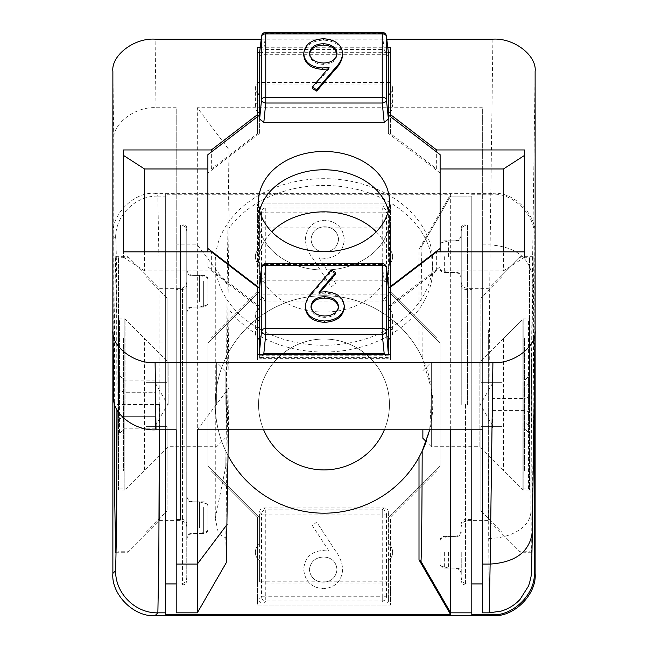 <?xml version="1.0" encoding="UTF-8"?>
<svg xmlns="http://www.w3.org/2000/svg" width="648" height="648" viewBox="0 0 648 648"><rect width="100%" height="100%" fill="white"/><g stroke="black" fill="none" stroke-linecap="round" stroke-linejoin="round"><path stroke-width="0.49" stroke-dasharray="3.24 2.43" d="M259.605 517.428L207.878 465.701L207.878 343.246L207.878 465.701L259.605 517.428L259.605 543.818A10.554 10.554 0 0 0 259.605 560.706L259.605 581.823L388.395 581.823L388.395 601.53L388.395 598.72L386.451 596.784L386.451 514.075L388.395 512.139C388.128 509.595 386.726 508.194 384.183 507.927L263.817 507.927C261.274 508.194 259.872 509.595 259.605 512.139L259.605 543.818A10.554 10.554 0 0 0 259.605 560.706L259.605 581.823M259.605 291.519L207.878 343.246L259.605 291.519L259.605 265.129A10.554 10.554 0 0 1 259.605 248.233L259.605 207.417L259.605 210.219L261.549 212.163L261.549 294.864L259.605 296.808L259.605 265.129A10.554 10.554 0 0 1 259.605 248.233L259.605 210.219M389.448 404.474A65.448 65.448 0 0 1 324 469.922A65.448 65.448 0 0 1 258.552 404.474A65.448 65.448 0 0 1 324 339.017A65.448 65.448 0 0 1 384.353 429.786A65.448 65.448 0 0 0 324 339.017A65.448 65.448 0 0 1 389.448 404.474A65.448 65.448 0 0 1 324 469.922A65.448 65.448 0 0 1 267.316 371.75A65.448 65.448 0 0 1 380.684 371.75A65.448 65.448 0 0 1 324 469.922A65.448 65.448 0 0 1 258.552 404.474A65.448 65.448 0 0 1 324 339.017A65.448 65.448 0 0 0 263.647 429.786A65.448 65.448 0 0 1 324 339.017A65.448 65.448 0 0 1 389.448 404.474M312.401 257.936L331.306 286.837L335.688 283.395L318.954 257.807L325.507 258.414C337.017 257.402 343.286 251.149 344.299 239.647C343.197 227.667 336.596 221.203 324.51 220.247C312.741 221.308 306.35 227.731 305.321 239.533C305.872 246.313 308.229 252.445 312.401 257.936L331.306 286.837L335.688 283.395L318.954 257.807L325.507 258.414C337.017 257.402 343.286 251.149 344.299 239.647C343.197 227.667 336.596 221.203 324.51 220.247C312.741 221.308 306.35 227.731 305.321 239.533C305.872 246.313 308.229 252.445 312.401 257.936M335.599 551.011L316.694 522.102L312.312 525.544L329.046 551.132L322.493 550.525C310.983 551.537 304.714 557.79 303.701 569.292C304.803 581.272 311.404 587.744 323.49 588.692C335.259 587.639 341.65 581.207 342.679 569.406C342.128 562.626 339.771 556.494 335.599 551.011L316.694 522.102L312.312 525.544L329.046 551.132L322.493 550.525C310.983 551.537 304.714 557.79 303.701 569.292C304.803 581.272 311.404 587.744 323.49 588.692C335.259 587.639 341.65 581.207 342.679 569.406C342.128 562.626 339.771 556.494 335.599 551.011M388.395 296.808L386.451 294.864A4.22 4.204 -45 0 1 382.239 299.076L384.183 301.02C386.726 300.753 388.128 299.344 388.395 296.808L388.395 291.519L440.122 343.246L440.122 465.701L388.395 517.428L440.122 465.701L440.122 343.246L388.395 291.519L388.395 265.129A10.554 10.554 0 0 0 388.395 248.233L388.395 265.129A10.554 10.554 0 0 0 388.395 248.233L388.395 207.417L388.395 227.124L259.605 227.124M259.605 265.129L259.605 248.233M388.395 517.428L388.395 543.818A10.554 10.554 0 0 1 388.395 560.706L388.395 512.139M259.605 296.808C259.872 299.344 261.274 300.753 263.817 301.02L265.761 299.076A4.22 4.204 45 0 1 261.549 294.864L265.761 294.864L265.761 212.163L382.239 212.163L382.239 294.864L265.761 294.864L265.761 299.076L382.239 299.076L382.239 294.864L386.451 294.864L386.451 212.163L388.395 210.219M384.183 301.02L263.817 301.02M388.395 291.519L388.395 265.129M388.395 248.233L388.395 227.124M384.183 206.007L261.274 206.007L386.726 206.007L384.183 206.007L382.239 207.951A4.22 4.204 -135 0 1 386.451 212.163L382.239 212.163L382.239 207.951L265.761 207.951A4.22 4.204 -45 0 0 261.549 212.163L265.761 212.163L265.761 207.951L263.817 206.007M388.395 543.818A10.554 10.554 0 0 1 388.395 560.706L388.395 581.823M259.605 543.818L259.605 560.706M388.395 560.706L388.395 598.72M259.605 512.139L261.549 514.075L261.549 596.784L265.761 596.784L265.761 514.075L382.239 514.075L382.239 596.784L265.761 596.784L265.761 600.996L382.239 600.996L384.183 602.932L263.817 602.932L265.761 600.996A4.22 4.204 45 0 1 261.549 596.784L259.605 598.72M384.183 602.932L263.817 602.932M386.726 602.932L388.395 601.53M259.605 601.53L261.274 602.932M261.274 206.007L259.605 207.417M388.395 207.417L386.726 206.007M384.183 507.927L382.239 509.863L265.761 509.863L265.761 514.075L261.549 514.075A4.22 4.204 135 0 1 265.761 509.863L263.817 507.927M382.239 509.863A4.22 4.204 -135 0 1 386.451 514.075L382.239 514.075L382.239 509.863M382.239 600.996A4.22 4.204 135 0 0 386.451 596.784L382.239 596.784L382.239 600.996M323.684 557.021C331.736 557.466 336.174 561.67 336.992 569.633C335.915 577.554 331.314 581.734 323.19 582.196C315.066 581.734 310.465 577.546 309.38 569.633C310.586 561.597 315.349 557.393 323.684 557.021C331.736 557.466 336.174 561.67 336.992 569.633C335.915 577.554 331.314 581.734 323.19 582.196C315.066 581.734 310.465 577.546 309.38 569.633C310.586 561.597 315.349 557.393 323.684 557.021M324.316 251.918C316.264 251.473 311.826 247.269 311.008 239.306C312.085 231.393 316.686 227.205 324.81 226.743C332.934 227.205 337.535 231.393 338.621 239.306C337.414 247.342 332.651 251.546 324.316 251.918C316.264 251.473 311.826 247.269 311.008 239.306C312.085 231.393 316.686 227.205 324.81 226.743C332.934 227.205 337.535 231.393 338.621 239.306C337.414 247.342 332.651 251.546 324.316 251.918M118.511 489.977L118.511 318.962L118.511 489.977L124.845 489.977L124.845 318.962L124.845 489.977L144.901 469.922L145.954 469.922L145.954 466.05L145.954 469.922M118.511 318.962L124.845 318.962L144.901 339.017L144.901 469.922L144.901 339.017L145.954 339.017L145.954 342.889L145.954 276.534L145.954 342.889L167.071 342.889L145.954 342.889L145.954 339.017M118.511 404.474L118.511 257.734L118.511 404.474M129.065 404.474L129.065 257.734L129.065 404.474M145.954 426.643L145.954 404.474L145.954 426.643L167.071 426.643L145.954 426.643L167.071 426.643L167.071 510.916L167.071 426.643L145.954 426.643L145.954 382.304L145.954 426.643M145.954 532.405L167.071 510.916L145.954 532.405L145.954 466.05L167.071 466.05L167.071 426.643L167.071 510.916L167.071 466.05L145.954 466.05L145.954 532.405M145.954 382.304L167.071 382.304L167.071 298.023L167.071 382.304L145.954 382.304L167.071 382.304L145.954 382.304L145.954 404.474L145.954 382.304M167.071 298.023L145.954 276.534L167.071 298.023L167.071 382.304L167.071 298.023M145.954 276.534L145.954 274.622L145.954 276.534M257.491 111.545A10.554 8.084 180 0 1 255.385 106.693A10.554 8.084 180 0 1 259.605 100.221L259.605 81.899M255.385 106.693L255.385 88.371A10.554 8.084 180 0 1 257.491 83.519M259.605 288.109L259.605 326.649A10.554 8.084 0 0 0 255.385 333.121L255.385 314.798A10.554 8.084 0 0 0 257.491 319.65M255.385 333.121A10.554 8.084 0 0 0 257.491 337.973L257.491 309.947A10.554 8.084 0 0 0 255.385 314.798M259.605 326.649L259.605 308.327M376.245 231.781A65.448 50.139 180 0 1 389.448 261.97A65.448 50.139 180 0 1 324 312.109A65.448 50.139 180 0 1 258.552 261.97L258.552 219.907A65.448 50.139 0 0 1 259.654 210.746A65.448 50.139 0 0 0 258.552 219.907L258.552 201.585M389.448 261.97L389.448 219.907A65.448 50.139 0 0 1 324 270.038A65.448 50.139 0 0 1 258.552 219.907A65.448 50.139 0 0 0 324 270.038A65.448 50.139 0 0 0 389.448 219.907L389.448 201.585M389.448 219.907A65.448 50.139 0 0 0 388.346 210.746A65.448 50.139 0 0 1 389.448 219.907M305.321 307.573C305.872 302.381 308.229 297.683 312.401 293.479L331.306 271.342L335.688 273.974M320.242 292.07L318.954 293.576L325.507 293.115C337.017 293.884 343.286 298.679 344.299 307.484M312.312 88.476L329.046 68.874L327.758 69.028M303.701 54.967C304.803 45.789 311.404 40.832 323.49 40.103C335.259 40.913 341.65 45.838 342.679 54.878M388.395 288.109L388.395 326.649A10.554 8.084 180 0 1 392.615 333.121A10.554 8.084 180 0 1 390.509 337.973L390.509 309.947A10.554 8.084 180 0 1 392.615 314.798A10.554 8.084 180 0 1 390.509 319.65M259.678 283.476L263.817 280.835L265.761 264.489A4.22 3.41 6.8 0 0 261.565 267.405M386.435 267.405A4.22 3.41 -6.8 0 0 382.239 264.489L384.183 280.835L263.817 280.835M384.183 280.835L388.322 283.476M440.122 154.678L440.122 251.853M440.122 266.806L390.509 304.811M388.395 326.649L388.395 308.327M388.395 354.553L388.395 321.262M262.788 354.553L261.274 358.36L386.726 358.36L385.212 354.553M259.605 100.221L259.605 84.046L388.395 84.046L388.395 52.78M390.509 111.545A10.554 8.084 0 0 0 392.615 106.693A10.554 8.084 0 0 0 388.395 100.221L388.395 84.046M440.122 173L388.395 133.375L388.395 94.835M388.395 355.76L259.605 355.76L259.605 358.19L259.605 354.553M259.605 321.262L259.605 355.76M259.605 94.835L259.605 133.375L207.878 173L207.878 266.806L257.491 304.811M207.878 266.806L207.878 251.853M207.878 173L207.878 154.678M390.509 93.223A10.554 8.084 0 0 0 392.615 88.371A10.554 8.084 0 0 0 390.509 83.519M257.491 93.223A10.554 8.084 180 0 1 255.385 88.371M388.395 133.375L388.395 115.052M388.395 100.221L388.395 81.899M265.761 32.4L265.761 33.21L382.239 33.21L384.183 49.556L263.817 49.556L265.761 33.21A4.22 3.41 6.8 0 0 261.565 36.126M384.183 49.556L386.726 54.302L261.274 54.302L263.817 49.556M259.605 52.78L259.605 84.046M259.605 133.375L259.605 115.052M386.726 54.302L388.395 56.279M259.605 56.279L261.274 54.302M261.274 358.36L259.605 358.19M388.395 358.19L386.726 358.36M382.239 32.4L382.239 33.21A4.22 3.41 173.2 0 1 386.435 36.126M323.49 38.75L323.49 40.103M329.046 67.513L329.046 68.874M309.38 53.347L309.38 54.699C310.586 60.863 315.349 64.079 323.684 64.363C331.736 64.022 336.174 60.807 336.992 54.699L336.96 54.011M323.684 63.01L323.684 64.363M336.992 53.347L336.992 54.699M309.412 54.035L309.38 54.699M331.306 269.981L331.306 271.342M325.507 291.754L325.507 293.115M318.954 292.224L318.954 293.576M338.621 306.391L338.588 307.055M311.04 307.087L311.008 307.751C312.085 313.81 316.686 317.018 324.81 317.374C332.934 317.018 337.535 313.81 338.621 307.751M311.008 306.391L311.008 307.751M324.81 316.013L324.81 317.374M461.23 256.681L461.23 234.511L461.23 256.681M461.23 552.258L461.23 574.428L461.23 552.258M461.23 404.474L461.23 228.177L461.23 404.474M440.122 552.258L440.122 565.834L440.122 552.258M448.57 552.258L448.57 568.094L448.57 552.258M440.122 256.681L440.122 243.105L440.122 256.681M448.57 256.681L448.57 240.845L448.57 256.681M482.347 404.474L482.347 225.01L482.347 404.474M488.689 538.407A42.225 27.143 180 0 0 530.915 511.499C530.85 453.276 531.644 324.421 532.364 277.328C529.829 257.71 515.759 246.88 490.139 244.855C489.418 303.985 488.624 465.418 488.689 538.407L489.216 612.83M186.77 531.935L186.77 495.518L186.77 531.935M186.77 305.508L186.77 269.09L186.77 305.508M186.77 517.793L186.77 228.177L186.77 517.793M186.77 327.791L186.77 523.762L186.77 327.791M207.878 525.147L207.878 506.072L207.878 525.147M207.878 298.72L207.878 279.644L207.878 298.72M176.207 288.441L176.207 584.99L176.207 288.441M176.207 330.504L176.207 519.534L176.207 330.504M488.325 329.832L488.325 520.595L488.325 329.832M482.347 329.832L482.347 520.595L482.347 329.832M519.988 309.477L519.988 552.258L519.988 309.477M531.077 499.47L531.303 547.082L531.538 552.258L531.887 544.952L533.11 442.017L533.652 309.477L533.191 256.681L531.619 366.922L531.077 499.47M215.266 518.424L225.82 466.366L228.995 228.25A108.734 83.292 180 0 1 324 185.466A108.734 83.292 180 0 1 432.734 268.758A108.734 83.292 180 0 1 324 352.05A108.734 83.292 180 0 1 228.995 309.266L225.82 537.962L218.522 533.717L215.266 518.424L215.266 261.97A108.734 83.292 180 0 1 324 178.678A108.734 83.292 180 0 1 432.734 261.97A108.734 83.292 180 0 1 324 345.271A108.734 83.292 180 0 1 215.266 261.97M258.552 261.97A65.448 50.139 180 0 1 271.755 231.781M197.324 429.786L228.995 387.763L228.995 309.266M228.995 387.763L228.428 429.786M226.265 562.715L225.82 537.962M225.82 466.366L227.148 284.294L228.995 149.753L197.324 107.73L197.324 612.838M228.995 228.25L228.995 149.753M482.347 612.838L482.347 107.73L197.324 107.73M113.797 397.783L113.789 140.073C111.902 124.076 135.124 106.288 156.014 107.73L155.099 39.172M176.207 612.838L176.207 107.73L156.014 107.73M261.201 39.172L386.799 39.172M387.755 47.255L260.245 47.255M176.207 429.786L176.207 107.73M482.347 429.786L482.347 107.73M257.491 47.255L257.491 133.618L211.353 168.958L207.878 168.958M144.536 251.853L144.536 270.848L211.353 270.848L257.491 306.196L257.491 287.194M257.491 354.553L257.491 357.38L390.509 357.38L390.509 354.553L390.509 359.98L257.491 359.98L257.491 354.553M390.509 287.194L390.509 306.196L436.647 270.848L503.464 270.848L503.464 251.853M440.122 168.958L436.647 168.958L390.509 133.618L390.509 47.255M389.221 82.426L258.779 82.426M524.572 155.382L524.572 149.955M436.647 168.958L436.647 152.013M524.572 251.853L524.572 257.28L524.572 251.853M259.605 52.682L388.395 52.682M390.509 133.618L390.509 116.672M390.509 357.38L390.509 359.98M524.572 257.28L503.464 270.848M436.647 270.848L436.647 251.853M144.536 270.848L123.428 257.28L123.428 251.853L123.428 257.28M211.353 270.848L211.353 251.853M123.428 155.382L123.428 149.955M257.491 359.98L257.491 357.38M257.491 133.618L257.491 116.672M211.353 168.958L211.353 152.013M155.455 404.474L155.455 380.093L155.455 392.283L123.784 392.283L123.784 428.846L123.784 380.093L123.784 392.283L119.564 389.845L119.564 433.723L119.564 375.216L119.564 389.845L123.784 392.283L155.455 392.283L155.455 404.474M225.131 404.474L225.131 370.688L225.131 404.474M216.683 404.474L216.683 362.248L216.683 404.474M168.124 404.474L168.124 362.248L168.124 404.474M125.898 404.474L125.898 320.023L125.898 404.474M119.564 404.474L119.564 320.023L119.564 404.474M155.455 422.755L155.455 416.664L123.784 416.664L119.564 419.102L123.784 416.664L155.455 416.664L155.455 428.846L155.455 422.755M155.455 428.846L123.784 428.846L119.564 433.723M155.455 380.093L123.784 380.093L119.564 375.216M159.311 404.474L117.086 404.474C117.15 322.218 116.357 230.801 115.636 238.334C115.093 215.671 135.319 195.558 157.861 196.109L158.89 257.135L159.303 429.786M471.793 404.474L471.793 584.99L471.793 404.474M159.675 404.474L159.675 520.595L159.675 404.474M165.653 404.474L165.653 520.595L165.653 404.474M128.012 404.474L128.012 256.681L128.012 404.474M114.348 402.659L114.607 314.644L115.636 256.681L116.664 315.795L116.924 409.666M429.745 429.786L431.779 390.088L422.18 357.736L419.005 351.597A108.734 108.734 0 0 0 324 295.739A108.734 108.734 0 0 0 228.08 455.674M528.436 488.924L528.436 320.023L528.436 488.924L522.102 488.924L522.102 320.023L522.102 488.924L479.876 446.699L479.876 362.248L479.876 446.699L431.317 446.699L431.317 362.248L431.317 446.699L426.206 441.58A108.734 108.734 0 0 0 324 295.739A108.734 108.734 0 0 0 215.266 404.474A108.734 108.734 0 0 0 422.18 451.202M422.18 357.736C422.034 295.682 421.411 243.373 420.852 247.771L419.005 249.116L450.676 194.262L450.676 429.786M419.005 351.597L419.005 249.116M471.793 429.786L471.793 196.109L450.676 196.109L420.852 247.771L450.676 196.109L471.793 196.109L471.793 194.262L491.986 194.262L492.901 193.339L155.099 193.339L157.861 196.109L165.653 196.109L165.653 194.262L450.676 194.262M165.653 429.786L165.653 196.109M534.211 397.613L534.211 236.488C536.099 215.598 512.876 192.375 491.986 194.262M115.636 238.334L112.874 235.564C110.986 214.674 134.201 191.452 155.099 193.339M492.901 193.339C513.799 191.452 537.014 214.674 535.126 235.564L534.211 236.488M144.536 337.964L123.428 337.964L123.428 470.975L123.428 337.964L211.353 337.964L257.491 291.827L257.491 203.901L390.509 203.901L390.509 291.827L436.647 337.964L524.572 337.964L524.572 470.975L436.647 470.975L390.509 517.112L390.509 605.046L257.491 605.046L257.491 517.112L211.353 470.975L123.428 470.975L144.536 470.975L144.536 337.964L211.353 337.964L257.491 291.827L257.491 225.01L390.509 225.01L390.509 291.827L436.647 337.964L503.464 337.964L503.464 470.975L436.647 470.975L390.509 517.112L390.509 583.929L257.491 583.929L257.491 517.112L211.353 470.975L144.536 470.975M471.793 614.677L471.793 194.262M165.653 614.677L165.653 194.262M390.509 225.01L390.509 203.901L257.491 203.901L257.491 225.01M257.491 583.929L257.491 605.046L390.509 605.046L390.509 583.929M503.464 470.975L524.572 470.975L524.572 337.964L503.464 337.964M186.77 504.792L186.77 537.743L186.77 504.792M186.77 278.365L186.77 311.315L186.77 278.365M186.77 483.181L186.77 282.018L186.77 483.181M186.77 293.188L186.77 577.595L186.77 293.188M207.878 282.536L207.878 304.827L207.878 282.536M199.43 301.433L199.43 275.424L199.43 301.433M207.878 508.964L207.878 531.255L207.878 508.964M199.43 527.861L199.43 501.852L199.43 527.861M165.653 479.115L165.653 288.352L165.653 479.115M165.653 289.113L165.653 583.929L165.653 289.113M529.489 318.962L529.489 489.977L529.489 318.962L523.155 318.962L523.155 489.977L523.155 318.962L503.099 339.017L502.046 339.017L502.046 342.889L502.046 339.017M529.489 489.977L523.155 489.977L503.099 469.922L503.099 339.017L503.099 469.922L502.046 469.922L502.046 466.05L502.046 532.405L502.046 466.05L480.929 466.05L502.046 466.05L502.046 469.922M529.489 404.474L529.489 257.734L529.489 404.474M518.935 404.474L518.935 257.734L518.935 404.474M502.046 382.304L502.046 404.474L502.046 382.304L480.929 382.304L502.046 382.304L480.929 382.304L480.929 298.023L480.929 382.304L502.046 382.304L502.046 426.643L502.046 382.304M502.046 276.534L480.929 298.023L502.046 276.534L502.046 342.889L480.929 342.889L480.929 382.304L480.929 298.023L480.929 342.889L502.046 342.889L502.046 276.534M502.046 426.643L480.929 426.643L480.929 510.916L480.929 426.643L502.046 426.643L480.929 426.643L502.046 426.643L502.046 404.474L502.046 426.643M480.929 510.916L502.046 532.405L480.929 510.916L480.929 426.643L480.929 510.916M502.046 532.405L502.046 534.317L502.046 532.405M492.545 427.915L492.545 383.989L492.545 427.915L524.216 427.915L524.216 381.032L524.216 427.915L528.436 432.597L528.436 376.342L528.436 432.597M422.869 438.25L422.869 429.786M492.545 398.552L492.545 410.273L492.545 389.788L492.545 398.552L524.216 398.552L528.436 397.362M492.545 381.032L492.545 389.788L492.545 381.032L524.216 381.032L528.436 376.342M492.545 410.395L524.216 410.395L528.436 411.577M492.545 421.994L524.216 421.994L528.436 425.493M492.545 386.953L524.216 386.953L528.436 383.446M265.761 263.679L265.761 264.489L382.239 264.489L382.239 263.679M312.401 292.127L312.401 293.479M457.01 256.681L457.01 272.516L457.01 256.681M457.01 552.258L457.01 568.094L457.01 552.258M467.564 404.474L467.564 225.01L467.564 404.474M535.126 330.294L532.364 531.862L531.336 570.224L530.915 511.499M193.096 507.505L193.096 533.523L193.096 507.505M193.096 281.078L193.096 307.095L193.096 281.078M182.542 288.441L182.542 584.99L182.542 288.441M182.542 478.435L182.542 289.405L182.542 478.435M203.658 507.505L203.658 533.523L203.658 507.505M203.658 281.078L203.658 307.095L203.658 281.078M227.148 284.294L197.324 244.855L176.207 244.855M492.901 39.172L490.139 244.855L482.347 244.855M112.874 71.515L113.789 140.073M113.789 397.443L112.874 330.294M532.364 277.328L535.126 71.515M117.086 409.965L117.086 404.474M454.904 552.258L454.904 568.094L454.904 552.258M454.904 256.681L454.904 240.845L454.904 256.681M465.458 404.474L465.458 584.99L465.458 404.474M444.342 552.258L444.342 568.094L444.342 552.258M444.342 256.681L444.342 272.516L444.342 256.681M190.99 527.861L190.99 501.852L190.99 527.861M190.99 301.433L190.99 275.424L190.99 301.433M180.436 329.832L180.436 520.595L180.436 329.832M180.436 519.826L180.436 225.01L180.436 519.826M145.954 534.317L129.065 551.205L118.511 551.205M145.954 274.622L129.065 257.734L118.511 257.734M392.615 314.798L392.615 333.121M392.615 88.371L392.615 106.693M440.122 270.248L448.57 272.516L457.01 272.516C459.554 272.743 460.963 274.153 461.23 276.736M440.122 565.834L448.57 568.094L457.01 568.094C459.554 568.32 460.963 569.73 461.23 572.322M533.191 256.681L519.988 256.681L488.325 288.352L467.564 288.352C463.717 287.971 461.611 285.865 461.23 282.018M482.347 225.01L467.564 225.01C463.757 225.35 461.643 227.464 461.23 231.344M440.122 538.691L448.57 536.423L457.01 536.423C459.554 536.196 460.963 534.794 461.23 532.202M440.122 243.105L448.57 240.845L457.01 240.845C459.554 240.619 460.963 239.209 461.23 236.625M531.538 552.258L519.988 552.258L488.325 520.595L467.564 520.595C463.717 520.968 461.611 523.082 461.23 526.929M471.793 583.929L467.564 583.929C463.717 583.556 461.611 581.442 461.23 577.595M207.878 506.072C207.627 503.504 206.218 502.103 203.658 501.852L193.096 501.852C189.257 501.471 187.142 499.365 186.77 495.518M207.878 279.644C207.627 277.077 206.218 275.675 203.658 275.424L193.096 275.424C189.289 275.084 187.175 272.97 186.77 269.09M176.207 584.99L182.542 584.99C185.085 584.763 186.494 583.354 186.77 580.762M176.207 519.534L182.542 519.534C185.109 519.785 186.519 521.195 186.77 523.762M186.77 539.857C187.142 536.009 189.257 533.895 193.096 533.523L203.658 533.523C206.218 533.272 207.627 531.862 207.878 529.295M186.77 313.421C187.175 309.541 189.289 307.436 193.096 307.095L203.658 307.095C206.194 306.869 207.603 305.459 207.878 302.867M186.77 285.185C186.519 287.744 185.109 289.154 182.542 289.405L176.207 289.405M432.734 268.758L432.734 261.97M186.77 228.177C186.519 225.609 185.109 224.208 182.542 223.957L176.207 223.957M155.455 383.357L167.646 404.474L155.455 425.582M225.131 370.688L216.683 362.248L168.124 362.248L125.898 320.023L119.564 320.023M119.564 488.924L125.898 488.924L168.124 446.699L216.683 446.699L225.131 438.25M440.122 540.651C440.397 538.059 441.806 536.657 444.342 536.423L454.904 536.423C458.744 536.05 460.858 533.944 461.23 530.096M440.122 245.066C440.397 242.482 441.806 241.072 444.342 240.845L454.904 240.845C458.744 240.473 460.858 238.359 461.23 234.511M471.793 584.99L465.458 584.99C462.915 584.763 461.506 583.354 461.23 580.762M471.793 519.534L465.458 519.534C462.915 519.761 461.506 521.17 461.23 523.762M461.23 574.428C460.858 570.58 458.744 568.474 454.904 568.094L444.342 568.094C441.806 567.867 440.397 566.465 440.122 563.873M461.23 278.851C460.858 275.003 458.744 272.889 454.904 272.516L444.342 272.516C441.806 272.29 440.397 270.88 440.122 268.296M461.23 285.185C461.506 287.769 462.915 289.178 465.458 289.405L471.793 289.405M115.636 552.258L128.012 552.258L159.675 520.595L180.436 520.595C184.283 520.968 186.389 523.082 186.77 526.929M115.636 256.681L128.012 256.681L159.675 288.352L180.436 288.352C184.283 287.971 186.389 285.865 186.77 282.018M461.23 228.177C461.506 225.593 462.915 224.184 465.458 223.957L471.793 223.957M207.878 504.112L199.43 501.852L190.99 501.852C188.422 501.601 187.013 500.191 186.77 497.632M207.878 277.684L199.43 275.424L190.99 275.424C188.447 275.197 187.037 273.788 186.77 271.196M176.207 583.929L180.436 583.929C184.283 583.556 186.389 581.442 186.77 577.595M207.878 304.827L199.43 307.095L190.99 307.095C188.447 307.322 187.037 308.723 186.77 311.315M207.878 531.255L199.43 533.523L190.99 533.523C188.422 533.774 187.013 535.175 186.77 537.743M165.653 225.01L180.436 225.01C184.283 225.383 186.389 227.497 186.77 231.344M502.046 274.622L518.935 257.734L529.489 257.734M502.046 534.317L518.935 551.205L529.489 551.205M492.545 383.357L480.354 404.474L492.545 425.582M422.869 370.688L431.317 362.248L479.876 362.248L522.102 320.023L528.436 320.023"/><path stroke-width="0.97" d="M384.353 429.786A65.448 65.448 0 0 1 263.647 429.786A65.448 65.448 0 0 0 384.353 429.786M257.491 83.519A10.554 8.084 180 0 1 259.605 81.899L259.605 52.634L261.549 36.434A4.22 2.714 -0 0 1 265.761 33.907L265.761 97.265L382.239 97.265L382.239 33.907L265.761 33.907L265.761 32.4A4.22 4.22 0 0 0 261.565 36.126A4.22 3.41 6.8 0 0 261.549 36.434L261.549 99.792A4.22 3.029 5.7 0 0 265.761 103.016L263.817 122.334L259.605 119.102L259.605 81.899M259.605 115.052L207.878 154.678L207.878 248.484L259.605 288.109L259.605 308.327A10.554 8.084 0 0 0 257.491 309.947L257.491 306.196M389.448 201.585A65.448 50.139 0 0 0 324 151.446A65.448 50.139 0 0 0 258.552 201.585A65.448 50.139 0 0 0 324 251.724A65.448 50.139 0 0 0 389.448 201.585M388.346 210.746A65.448 50.139 0 0 0 324 169.768A65.448 50.139 0 0 0 259.654 210.746A65.448 50.139 0 0 1 324 169.768A65.448 50.139 0 0 1 388.346 210.746M335.688 272.614L318.954 292.224L325.507 291.754C337.017 292.531 343.286 297.319 344.299 306.131C343.197 315.309 336.596 320.258 324.51 320.987C312.741 320.177 306.35 315.252 305.321 306.221C305.872 301.028 308.229 296.33 312.401 292.127L331.306 269.981L335.688 272.614L335.688 273.974L320.242 292.07M344.299 306.131L344.299 307.484C343.197 316.661 336.596 321.619 324.51 322.348C312.741 321.538 306.35 316.613 305.321 307.573L305.321 306.221M342.679 53.517L342.679 54.878C342.128 60.07 339.771 64.768 335.599 68.972L316.694 91.109L312.312 88.476L312.312 87.124L329.046 67.513L322.493 67.983C310.983 67.206 304.714 62.419 303.701 53.606C304.803 44.429 311.404 39.479 323.49 38.75C335.259 39.56 341.65 44.485 342.679 53.517C342.128 58.709 339.771 63.407 335.599 67.611L316.694 89.756L312.312 87.124M327.758 69.028L322.493 69.344C310.983 68.567 304.714 63.771 303.701 54.967L303.701 53.606M390.509 319.65A10.554 8.084 180 0 1 388.395 321.262L388.395 308.327A10.554 8.084 180 0 1 390.509 309.947L390.509 306.196M259.605 308.327L259.605 350.39L261.549 331.071L261.549 267.713L259.605 288.109M257.491 319.65A10.554 8.084 0 0 0 259.605 321.262M388.395 119.102L384.183 122.334L382.239 103.016A4.22 3.029 -5.7 0 0 386.451 99.792L388.395 119.102L388.395 115.052L440.122 154.678L440.122 248.484L388.395 288.109L386.451 267.713A4.22 3.41 -6.8 0 0 386.435 267.405A4.22 4.22 0 0 0 382.239 263.679L382.239 265.186L265.761 265.186L265.761 328.544L382.239 328.544L382.239 265.186A4.22 2.714 180 0 1 386.451 267.713L386.451 331.071L388.395 354.553M384.183 122.334L263.817 122.334M259.605 284.059L259.678 283.476M388.322 283.476L388.395 284.059M440.122 251.853L440.122 248.484M390.509 304.811L388.395 306.431M388.395 288.109L388.395 308.327M260.245 47.255L257.491 47.255L257.491 114.615L211.353 149.955L123.428 149.955L123.428 251.853L211.353 251.853L257.491 287.194L257.491 354.553L390.509 354.553L390.509 337.973A10.554 8.084 180 0 1 388.395 339.584M388.395 321.262L388.395 350.39M385.212 354.553L384.183 353.614L263.817 353.614L262.788 354.553M388.395 113.157A10.554 8.084 0 0 0 390.509 111.545M257.491 354.553L257.491 337.973A10.554 8.084 0 0 0 259.605 339.584M257.491 304.811L259.605 306.431M259.605 113.157A10.554 8.084 180 0 1 257.491 111.545M259.605 354.553L259.605 350.39M207.878 251.853L207.878 248.484M390.509 83.519A10.554 8.084 0 0 0 388.395 81.899L388.395 94.835A10.554 8.084 0 0 0 390.509 93.223M259.605 94.835A10.554 8.084 180 0 1 257.491 93.223M388.395 115.052L388.395 94.835M388.395 81.899L388.395 52.634L386.451 36.434L386.451 99.792A4.22 2.714 0 0 0 382.239 97.265L382.239 103.016L265.761 103.016L265.761 97.265A4.22 2.714 -0 0 0 261.549 99.792L259.605 119.102M259.621 283.751L261.565 267.405A4.22 3.41 6.8 0 0 261.549 267.713A4.22 2.714 180 0 1 265.761 265.186L265.761 263.679L382.239 263.679M384.183 353.614L382.239 334.295A4.22 3.029 -5.7 0 0 386.451 331.071A4.22 2.714 180 0 0 382.239 328.544L382.239 334.295L265.761 334.295A4.22 3.029 -174.3 0 1 261.549 331.071A4.22 2.714 180 0 1 265.761 328.544L265.761 334.295L263.817 353.614M388.395 52.634L386.435 36.126A4.22 3.41 173.2 0 1 386.451 36.434A4.22 2.714 -0 0 0 382.239 33.907L382.239 32.4L265.761 32.4M323.684 63.01C331.736 62.67 336.174 59.446 336.992 53.347C335.915 47.28 331.314 44.072 323.19 43.724C315.066 44.08 310.465 47.288 309.38 53.347C310.586 59.503 315.349 62.726 323.684 63.01M316.694 89.756L316.694 91.109M322.493 67.983L322.493 69.344M336.992 54.699C335.915 48.641 331.314 45.433 323.19 45.077C315.066 45.433 310.465 48.641 309.38 54.699M323.19 43.724L323.19 45.077M324.316 296.727C316.264 297.067 311.826 300.291 311.008 306.391C312.085 312.458 316.686 315.665 324.81 316.013C332.934 315.657 337.535 312.449 338.621 306.391C337.414 300.235 332.651 297.011 324.316 296.727L324.316 298.088C316.264 298.428 311.826 301.644 311.008 307.751M324.51 320.987L324.51 322.348M338.621 307.751C337.414 301.587 332.651 298.372 324.316 298.088M489.208 612.838L490.139 564.084L482.347 564.084L482.347 612.838L489.208 612.838L501.26 611.072C508.494 608.885 514.731 605.046 519.963 599.546L528.541 585.986C530.736 579.134 531.741 574.047 531.562 570.718L532.364 531.862C529.829 551.594 515.759 562.334 490.139 564.084L492.901 362.637L155.099 362.637L156.014 429.786L176.207 429.786L176.207 612.838L197.324 612.838L197.324 429.786L482.347 429.786L482.347 564.084M271.755 231.781A65.448 50.139 180 0 1 324 211.839A65.448 50.139 180 0 1 376.245 231.781M228.428 429.786L226.265 562.715L197.324 612.838M113.797 397.783L112.874 330.634L112.874 71.515C110.986 55.509 134.201 37.722 155.099 39.172L261.201 39.172M386.799 39.172L492.901 39.172C513.799 37.722 537.014 55.509 535.126 71.515L535.126 330.294C537.014 346.299 513.799 364.087 492.901 362.637M112.874 330.294C110.986 346.299 134.201 364.087 155.099 362.637M532.364 532.211L535.126 330.294M390.509 354.553L390.509 287.194L436.647 251.853L524.572 251.853L524.572 149.955L436.647 149.955L390.509 114.615L390.509 47.255L387.755 47.255M156.014 429.786C135.124 431.236 111.902 413.448 113.789 397.443M207.878 168.958L144.536 168.958L144.536 251.853M503.464 251.853L503.464 168.958L440.122 168.958M390.509 82.426L389.221 82.426M258.779 82.426L257.491 82.426M503.464 168.958L524.572 155.382L524.572 251.853M436.647 152.013L436.647 149.955M257.491 52.682L259.605 52.682M388.395 52.682L390.509 52.682M390.509 116.672L390.509 114.615M123.428 251.853L123.428 155.382L144.536 168.958M257.491 116.672L257.491 114.615M211.353 152.013L211.353 149.955M159.303 429.786L158.817 561.703L157.861 612.838L165.653 612.838L165.653 429.786M112.874 235.564L112.874 573.375L115.636 570.613C115.093 593.268 135.319 613.381 157.861 612.838L155.099 615.6L492.901 615.6L491.986 614.677L471.793 614.677L471.793 429.786M116.924 409.666L116.648 496.4L115.636 552.258L114.599 493.144L114.348 402.659M429.745 429.786L422.18 451.202A108.734 108.734 0 0 0 426.206 441.58L422.869 438.25L422.869 429.786M228.08 455.674A108.734 108.734 0 0 0 419.005 457.35L422.18 451.202C422.034 513.265 421.411 565.574 420.852 561.168L450.676 612.838L450.676 614.677L165.653 614.677L165.653 612.838M450.676 614.677L419.005 559.823L419.005 457.35M419.005 559.823L420.852 561.168L450.676 612.838L471.793 612.838L450.676 612.838L450.676 429.786M491.986 614.677C512.876 616.564 536.099 593.349 534.211 572.451L535.126 573.375L535.126 235.564M534.211 572.451L534.211 397.613M535.126 573.375C537.014 594.265 513.799 617.487 492.901 615.6M155.099 615.6C134.201 617.487 110.986 594.265 112.874 573.375M335.599 67.611L335.599 68.972M227.148 524.378L197.324 564.084L176.207 564.084M115.636 570.613L116.64 524.248L117.086 409.965M388.379 283.751L386.435 267.405M265.761 263.679A4.22 4.22 0 0 0 261.565 267.405M259.605 52.634L261.565 36.126M386.435 36.126A4.22 4.22 0 0 0 382.239 32.4M482.347 583.929L471.793 583.929M165.653 583.929L176.207 583.929"/></g></svg>
